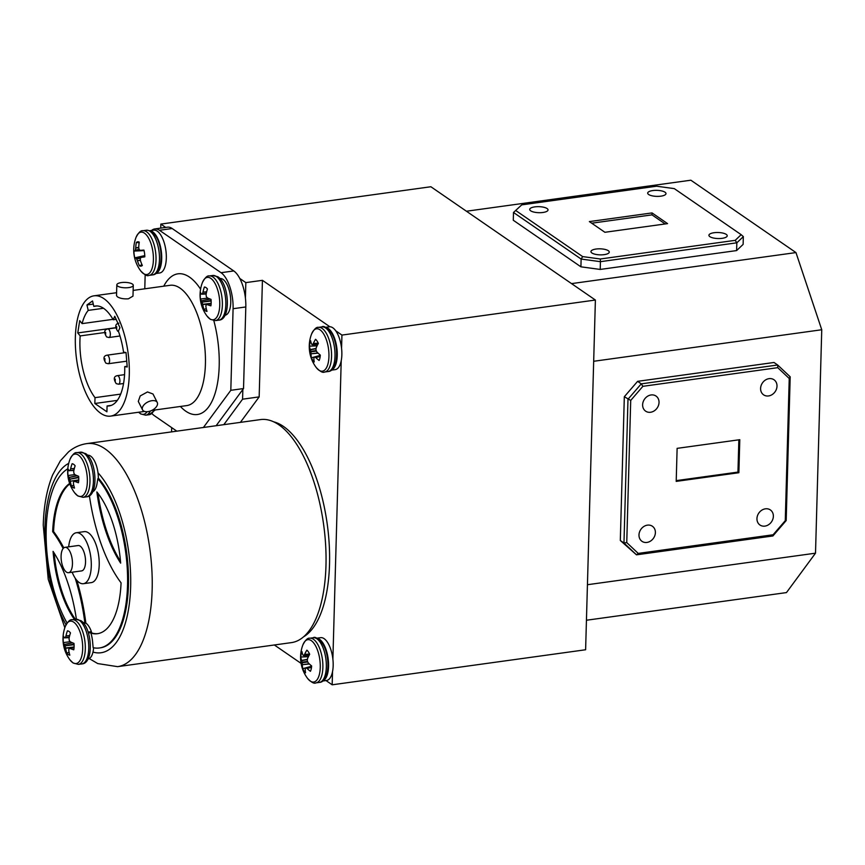 <?xml version="1.0" encoding="UTF-8"?>
<svg xmlns="http://www.w3.org/2000/svg" width="865" height="865" viewBox="0 0 865 865"><rect width="100%" height="100%" fill="white"/><g stroke="black" fill="none" stroke-linecap="round" stroke-linejoin="round"><path stroke-width="1.3" d="M61.091 556.109A12.802 5.471 -97.9 0 0 68.519 572.706A12.802 5.471 -97.9 0 0 72.455 563.937A12.802 5.471 -97.9 0 0 65.016 547.35A12.802 5.471 -97.9 0 0 61.091 556.109M68.519 572.706L81.613 570.9A12.802 5.471 -97.9 0 0 85.538 562.131A12.802 5.471 -97.9 0 0 78.109 545.534L65.016 547.35M72.163 572.208A25.723 10.996 -97.9 0 0 83.386 583.702L91.312 582.61A25.723 10.996 -97.9 0 0 92.101 582.426A25.723 10.996 -97.9 0 0 98.534 554.681A25.723 10.996 -97.9 0 0 84.262 531.64L76.336 532.732A25.723 10.996 -97.9 0 0 75.547 532.916A25.723 10.996 -97.9 0 0 68.659 546.842M83.386 583.702A25.723 10.996 -97.9 0 0 84.175 583.518A25.723 10.996 -97.9 0 0 90.609 555.773A25.723 10.996 -97.9 0 0 76.336 532.732M74.282 468.733L70.638 468.808A34.957 30.632 130.9 0 1 72.109 463.737A12.272 5.244 -97.9 0 1 72.303 463.759A12.272 5.244 -97.9 0 1 73.633 464.321A12.272 5.244 -97.9 0 1 75.136 465.813A34.957 28.026 -60.6 0 0 73.774 470.96L73.752 471.241A34.86 30.091 -100.2 0 0 73.86 473.004L74.022 473.49A34.86 20.446 -160.4 0 0 74.877 474.615L67.989 475.512A34.957 12.759 -3.2 0 0 69.027 477.404L76.996 475.631M69.211 470.733L69.211 470.733A34.957 10.153 -173.7 0 1 68.162 469.079A12.272 5.244 -97.9 0 0 67.859 472.149A12.272 5.244 -97.9 0 0 67.989 475.512M76.866 452.654A22.533 9.634 -97.9 0 1 80.553 453.703A22.533 9.634 -97.9 0 1 89.96 481.87A22.533 9.634 -97.9 0 1 83.04 497.31L77.764 495.904L74.639 492.801A21.387 9.137 -97.9 0 0 77.288 495.461A21.387 9.137 -97.9 0 0 87.354 481.816A21.387 9.137 -97.9 0 0 78.423 455.087A21.387 9.137 -97.9 0 0 70.011 459.272L70.011 459.272C72.584 454.374 74.866 452.168 76.866 452.654L80.326 452.179L85.603 453.584C96.891 460.58 98.859 496.467 86.5 496.834A22.533 9.634 -97.9 0 0 93.42 481.394A22.533 9.634 -97.9 0 0 84.002 453.228A22.533 9.634 -97.9 0 0 80.326 452.179M74.877 474.615L75.039 474.744A34.957 10.153 -173.7 0 0 78.629 476.291A12.272 5.244 -97.9 0 1 78.456 482.724A34.957 12.759 -3.2 0 1 74.855 481.416L78.715 480.432M73.795 481.567L78.726 480.389L73.795 481.567A34.86 0.66 -12.9 0 0 74.693 481.394M78.737 480.161L70.292 481.189A34.957 30.632 130.9 0 0 71.481 485.989A12.272 5.244 -97.9 0 0 72.984 487.482A12.272 5.244 -97.9 0 0 74.509 488.065A34.957 28.026 -60.6 0 1 73.428 483.351L73.428 483.113A34.86 21.355 -37.1 0 1 73.612 481.816M210.638 278.26A21.387 9.137 -97.9 0 0 202.41 282.574L202.41 282.574A34.968 34.968 0 0 0 207.049 316.103L207.049 316.103A21.387 9.137 -97.9 0 0 209.881 318.893A21.387 9.137 -97.9 0 0 219.764 304.718A21.387 9.137 -97.9 0 0 210.638 278.26M211.125 303.702L207.297 304.621A34.957 12.175 -3.7 0 0 210.887 305.832A12.272 5.244 -97.9 0 0 211.006 299.355A34.957 9.569 -174.3 0 1 207.416 297.906L207.254 297.787A34.86 19.992 -161.2 0 1 206.389 296.684L206.227 296.208A34.86 30.07 -102.4 0 1 206.108 294.446L206.13 294.165A34.957 28.242 -62.1 0 1 207.438 288.986A12.272 5.244 -97.9 0 0 205.924 287.548A12.272 5.244 -97.9 0 0 204.702 287.061A12.272 5.244 -97.9 0 0 204.399 287.029A34.957 30.848 129.1 0 0 202.983 292.132L206.627 291.819M207.297 304.621L211.125 303.647L207.135 304.599M206.238 304.815L211.125 303.647M211.136 303.561L202.756 304.599A34.957 30.848 129.1 0 0 203.989 309.421A12.272 5.244 -97.9 0 0 205.492 310.859A12.272 5.244 -97.9 0 0 207.016 311.378A34.957 28.242 -62.1 0 1 205.892 306.632L205.881 306.394A34.86 21.776 -38 0 1 206.054 305.075M207.784 298.079L200.41 299.052A34.957 12.175 -3.7 0 0 201.459 300.847L209.936 298.955M206.184 293.83L202.237 294.003A34.86 2.552 175.7 0 0 201.664 294.176L201.588 294.143A34.957 9.569 -174.3 0 1 200.529 292.586A12.272 5.244 -97.9 0 0 200.258 295.679A12.272 5.244 -97.9 0 0 200.41 299.052M204.994 287.126L204.399 287.029M73.752 622.173A21.387 9.137 -97.9 0 0 65.34 626.357L65.34 626.357A34.968 34.968 0 0 0 69.978 659.898A21.387 9.137 -97.9 0 0 72.628 662.547A21.387 9.137 -97.9 0 0 82.683 648.901A21.387 9.137 -97.9 0 0 73.752 622.173M74.044 647.593L70.184 648.501A34.957 12.759 -3.2 0 0 73.784 649.81A12.272 5.244 -97.9 0 0 73.968 643.376A34.957 10.153 -173.7 0 1 70.379 641.841L70.216 641.7A34.86 20.446 -160.4 0 1 69.351 640.587L69.189 640.1A34.86 30.091 -100.2 0 1 69.092 638.338L69.114 638.056A34.957 28.026 -60.6 0 1 70.465 632.91A12.272 5.244 -97.9 0 0 68.962 631.407A12.272 5.244 -97.9 0 0 67.632 630.845A12.272 5.244 -97.9 0 0 67.438 630.823A34.957 30.632 130.9 0 0 65.978 635.894L69.676 635.57M70.184 648.501L69.124 648.663A34.86 0.66 -12.9 0 0 70.022 648.48M74.066 647.258L65.632 648.274A34.957 30.632 130.9 0 0 66.821 653.075A12.272 5.244 -97.9 0 0 68.313 654.567A12.272 5.244 -97.9 0 0 69.838 655.162A34.957 28.026 -60.6 0 1 68.767 650.437L68.757 650.199A34.86 21.355 -37.1 0 1 68.941 648.912M70.227 641.722L63.318 642.598A34.957 12.759 -3.2 0 0 64.367 644.49L72.336 642.727M69.211 637.559L65.21 637.732A34.86 1.935 176.2 0 0 64.626 637.862L64.551 637.829A34.957 10.153 -173.7 0 1 63.491 636.175A12.272 5.244 -97.9 0 0 63.188 639.235A12.272 5.244 -97.9 0 0 63.318 642.598M139.168 242.784L136.367 242.427A34.957 32.784 84.8 0 0 135.729 247.79L138.735 247.433M140.249 250.32L140.249 250.32A34.86 11.18 -172.7 0 1 139.308 249.726L139.092 249.358A34.86 27.896 -135.5 0 1 138.746 247.758L138.735 247.487A34.957 30.178 -96.1 0 1 139.265 242.135A12.272 5.244 -97.9 0 0 138.346 241.822A12.272 5.244 -97.9 0 0 137.762 241.8A12.272 5.244 -97.9 0 0 136.367 242.427M144.769 255.618L134.789 257.846A34.957 1.806 -12 0 0 135.751 257.921L144.779 255.781M144.033 250.536L134.832 250.926A34.957 0.8 177 0 0 133.902 251.088A12.272 5.244 -97.9 0 0 134.14 254.494A12.272 5.244 -97.9 0 0 134.789 257.846M148.931 275.394A22.533 9.634 -97.9 0 0 149.094 275.373L148.845 275.405C147.364 276.432 144.65 274.919 140.692 270.864L140.692 270.864A21.387 9.137 -97.9 0 0 146.682 274.54A21.387 9.137 -97.9 0 0 152.997 252.429A21.387 9.137 -97.9 0 0 141.125 232.134A21.387 9.137 -97.9 0 0 136.054 237.334L136.054 237.334C138.627 232.436 140.919 230.231 142.92 230.728L146.607 230.22C163.853 231.085 165.485 274.378 152.543 274.897A22.533 9.634 -97.9 0 0 159.041 251.607A22.533 9.634 -97.9 0 0 146.52 230.231A22.533 9.634 -97.9 0 0 146.369 230.241M141.309 257.37L144.801 256.527L141.33 257.359A34.957 1.806 -12 0 0 144.812 256.84A12.272 5.244 -97.9 0 0 143.925 250.082A34.957 0.8 177 0 0 140.411 250.363L140.4 250.363M140.4 260.333L137.438 260.798A34.957 32.784 84.8 0 0 139.438 265.793A12.272 5.244 -97.9 0 0 140.952 266.128A12.272 5.244 -97.9 0 0 141.676 265.933A12.272 5.244 -97.9 0 0 142.336 265.501A34.957 30.178 -96.1 0 1 140.433 260.495L140.389 260.224A34.86 27.507 -57.7 0 1 140.303 258.613L140.422 258.213A34.86 10.25 -22.1 0 1 141.179 257.435M311.497 667.402L307.01 668.407A34.957 21.993 7.1 0 0 310.438 671.305A12.272 5.244 -97.9 0 0 311.627 665.953A34.957 19.387 -162.4 0 1 308.243 662.86L308.102 662.655A34.86 26.815 -141.8 0 1 307.399 661.152L307.302 660.611A34.86 28.459 -64.5 0 1 307.464 658.903L307.529 658.643A34.957 22.436 -39.3 0 1 309.67 654.286A12.272 5.244 -97.9 0 0 308.351 651.842A12.272 5.244 -97.9 0 0 306.88 650.156A34.957 25.042 151.8 0 0 304.642 654.362L309.562 654.059M308.394 656.708L300.793 657A34.957 21.993 7.1 0 0 301.636 660.449L307.421 659.303M303.572 655.486L303.572 655.486A34.86 8.704 -175.1 0 1 302.955 655.021L302.869 654.902A34.957 19.387 -162.4 0 1 301.982 651.648A12.272 5.244 -97.9 0 0 301.193 654.037A12.272 5.244 -97.9 0 0 300.793 657M307.021 677.641A21.387 9.137 -97.9 0 0 307.551 678.376A21.387 9.137 -97.9 0 0 319.618 673.316A21.387 9.137 -97.9 0 0 314.503 644.057A21.387 9.137 -97.9 0 0 302.912 644.847L302.912 644.847C305.486 639.949 307.767 637.743 309.778 638.229L313.227 637.754C314.795 636.424 317.79 638.186 322.191 643.052C330.495 654.848 329.911 681.988 319.401 682.409A22.533 9.634 -97.9 0 0 325.532 673.759A22.533 9.634 -97.9 0 0 320.255 642.381A22.533 9.634 -97.9 0 0 313.227 637.754M309.778 638.229A22.533 9.634 -97.9 0 1 316.806 642.868A22.533 9.634 -97.9 0 1 322.083 674.235A22.533 9.634 -97.9 0 1 315.952 682.885C314.2 683.923 311.4 682.42 307.551 678.376L307.551 678.376A34.968 34.968 0 0 1 302.912 644.847M307.01 668.407L311.508 667.239M311.595 666.472L305.896 667.866A34.86 11.299 -4.4 0 0 306.837 668.288M309.421 664.028L302.35 664.666A34.957 25.042 151.8 0 0 302.761 668.667A12.272 5.244 -97.9 0 0 304.069 671.11A12.272 5.244 -97.9 0 0 305.54 672.797A34.957 22.436 -39.3 0 1 305.237 668.948L305.269 668.775A34.86 12.672 -24.6 0 1 305.669 667.942M320.18 356.531L315.693 357.548A34.957 21.993 7.1 0 0 319.12 360.446A12.272 5.244 -97.9 0 0 320.31 355.093A34.957 19.387 -162.4 0 1 316.925 352.001L316.785 351.796A34.86 26.815 -141.8 0 1 316.082 350.293L315.985 349.752A34.86 28.459 -64.5 0 1 316.147 348.033L316.212 347.784A34.957 22.436 -39.3 0 1 318.352 343.427A12.272 5.244 -97.9 0 0 317.044 340.983A12.272 5.244 -97.9 0 0 315.563 339.296A34.957 25.042 151.8 0 0 313.325 343.492L318.244 343.189M317.077 345.849L309.475 346.141A34.957 21.993 7.1 0 0 310.319 349.579L316.103 348.433M312.265 344.627L312.265 344.627A34.86 8.704 -175.1 0 1 311.638 344.162L311.551 344.032A34.957 19.387 -162.4 0 1 310.665 340.788A12.272 5.244 -97.9 0 0 309.875 343.167A12.272 5.244 -97.9 0 0 309.475 346.141M315.703 366.782A21.387 9.137 -97.9 0 0 316.233 367.517A21.387 9.137 -97.9 0 0 328.3 362.457A21.387 9.137 -97.9 0 0 323.186 333.198A21.387 9.137 -97.9 0 0 311.595 333.987L311.595 333.987C314.168 329.089 316.46 326.884 318.461 327.37L321.91 326.894C323.478 325.554 326.473 327.327 330.873 332.192C339.177 343.978 338.593 371.128 328.084 371.539A22.533 9.634 -97.9 0 0 334.214 362.889A22.533 9.634 -97.9 0 0 328.938 331.522A22.533 9.634 -97.9 0 0 321.91 326.894M318.461 327.37A22.533 9.634 -97.9 0 1 325.489 331.998A22.533 9.634 -97.9 0 1 330.765 363.365A22.533 9.634 -97.9 0 1 324.635 372.015C322.883 373.053 320.082 371.55 316.233 367.517L316.233 367.517A34.968 34.968 0 0 1 311.595 333.987M315.693 357.548L320.191 356.38M320.277 355.601L314.579 357.007A34.86 11.299 -4.4 0 0 315.53 357.429M318.104 353.158L311.032 353.796A34.957 25.042 151.8 0 0 311.443 357.796A12.272 5.244 -97.9 0 0 312.752 360.251A12.272 5.244 -97.9 0 0 314.222 361.938A34.957 22.436 -39.3 0 1 313.919 358.088L313.952 357.915A34.86 12.672 -24.6 0 1 314.352 357.083M150.359 411.026A22.533 9.634 -97.9 0 1 145.731 415.178L140.692 413.935L138.649 412.237A21.387 9.137 -97.9 0 0 140.173 413.459A21.387 9.137 -97.9 0 0 147.104 411.718M151.916 400.69A8.228 4.649 153.3 0 0 144.466 404.366A8.228 4.649 153.3 0 0 142.552 409.869A8.228 4.649 153.3 0 0 147.893 411.632A8.228 4.649 153.3 0 0 155.332 407.966A8.228 4.649 153.3 0 0 157.257 402.463A8.228 4.649 153.3 0 0 151.916 400.69M157.257 402.463L152.997 394.007L147.504 391.942L140.227 395.921L138.292 401.414L142.552 409.869M121.392 282.574A8.228 2.703 1.6 0 0 116.818 284.855A8.228 2.703 1.6 0 0 128.701 287.602A8.228 2.703 1.6 0 0 133.275 285.32A8.228 2.703 1.6 0 0 121.392 282.574M116.818 284.855L116.516 295.646L117.381 296.792C120.03 298.436 123.695 299.106 128.398 298.814L132.983 296.111L133.275 285.32M103.919 298.652A60.712 25.939 -97.9 0 0 94.004 295.819A60.712 25.939 -97.9 0 0 75.525 348.325A60.712 25.939 -97.9 0 0 100.718 413.286A60.712 25.939 -97.9 0 0 110.633 416.108A60.712 25.939 -97.9 0 0 129.112 363.603A60.712 25.939 -97.9 0 0 103.919 298.652M764.92 526.115A9.158 7.709 124.6 0 0 772.845 519.184A9.158 7.709 124.6 0 0 770.358 509.928A9.158 7.709 124.6 0 0 765.406 508.825A9.158 7.709 124.6 0 0 757.47 515.756A9.158 7.709 124.6 0 0 759.967 525.012A9.158 7.709 124.6 0 0 764.92 526.115M646.955 542.431A9.158 7.709 124.6 0 0 654.881 535.489A9.158 7.709 124.6 0 0 652.383 526.244A9.158 7.709 124.6 0 0 647.431 525.142A9.158 7.709 124.6 0 0 639.505 532.072A9.158 7.709 124.6 0 0 641.992 541.328A9.158 7.709 124.6 0 0 646.955 542.431M650.588 412.259A9.158 7.709 124.6 0 0 658.514 405.317A9.158 7.709 124.6 0 0 656.027 396.062A9.158 7.709 124.6 0 0 651.075 394.959A9.158 7.709 124.6 0 0 643.138 401.901A9.158 7.709 124.6 0 0 645.636 411.156A9.158 7.709 124.6 0 0 650.588 412.259M768.553 395.943A9.158 7.709 124.6 0 0 776.489 389.012A9.158 7.709 124.6 0 0 773.991 379.757A9.158 7.709 124.6 0 0 769.039 378.654A9.158 7.709 124.6 0 0 761.113 385.585A9.158 7.709 124.6 0 0 763.6 394.84A9.158 7.709 124.6 0 0 768.553 395.943M722.145 238.329A9.158 3.017 1.6 0 0 727.227 235.788A9.158 3.017 1.6 0 0 714.014 232.728A9.158 3.017 1.6 0 0 708.922 235.28A9.158 3.017 1.6 0 0 722.145 238.329M604.17 254.645A9.158 3.017 1.6 0 0 609.263 252.104A9.158 3.017 1.6 0 0 596.039 249.044A9.158 3.017 1.6 0 0 590.946 251.585A9.158 3.017 1.6 0 0 604.17 254.645M542.939 212.476A9.158 3.017 1.6 0 0 548.032 209.936A9.158 3.017 1.6 0 0 534.808 206.876A9.158 3.017 1.6 0 0 529.715 209.417A9.158 3.017 1.6 0 0 542.939 212.476M660.903 196.16A9.158 3.017 1.6 0 0 665.996 193.619A9.158 3.017 1.6 0 0 652.772 190.56A9.158 3.017 1.6 0 0 647.69 193.111A9.158 3.017 1.6 0 0 660.903 196.16M303.55 636.824A110.179 47.078 -97.9 0 0 328.484 534.819A110.179 47.078 -97.9 0 0 283.493 426.456A110.179 47.078 -97.9 0 0 273.827 421.861M291.397 642.619A112.58 48.105 -97.9 0 0 325.975 565.526A112.58 48.105 -97.9 0 0 260.56 419.579L86.738 443.615A112.58 48.105 82.1 0 1 152.154 589.562A112.58 48.105 82.1 0 1 117.586 666.655L291.397 642.619M127.533 585.259A91.582 39.13 -97.9 0 0 97.853 478.702L98.772 478.583A91.582 39.13 -97.9 0 1 128.453 585.129A91.582 39.13 -97.9 0 1 100.329 647.842L99.41 647.971A91.582 39.13 -97.9 0 0 127.533 585.259M665.185 223.949L651.983 214.866L591.714 223.202M651.983 214.866L652.037 212.92L589.368 221.591L604.905 232.285L667.575 223.624L652.037 212.92M87.916 659.022L87.992 659.011A18.522 7.915 -97.9 0 0 92.987 652.069A18.522 7.915 -97.9 0 0 93.604 647.777M98.35 478.637A18.522 7.915 -97.9 0 0 97.994 472.798A18.522 7.915 -97.9 0 0 87.581 455.228L87.506 455.239M97.896 633.634A77.18 32.978 -97.9 0 1 91.841 633.007A18.522 7.915 -97.9 0 0 91.69 632.553L88.435 633.007M69.806 483.892A77.18 32.978 -97.9 0 0 53.576 531.532A115.769 49.467 -97.9 0 1 63.783 547.88M90.641 632.704L91.387 631.655A18.522 7.915 -97.9 0 0 85.851 623.114A115.769 49.467 -97.9 0 0 76.79 580.296M96.869 491.947A97.248 41.552 -97.9 0 0 120.657 563.126A77.18 32.978 -97.9 0 0 96.869 491.947M91.841 633.007L90.912 633.137A77.18 32.978 -97.9 0 0 97.431 633.699A77.18 32.978 -97.9 0 0 121.068 582.837A115.769 49.467 -97.9 0 1 89.398 495.699M90.912 633.137A18.522 7.915 82.1 0 1 92.598 641.722L93.139 647.68A91.582 39.13 -97.9 0 0 99.41 647.971M97.853 478.702L97.01 483.708A18.522 7.915 -97.9 0 1 92.663 491.785M85.851 623.114L84.921 623.243A115.769 49.467 -97.9 0 0 75.136 578.08M63.134 548.529A115.769 49.467 -97.9 0 0 52.657 531.661L53.576 531.532M76.39 619.21A97.248 41.552 -97.9 0 0 53.068 551.373A77.18 32.978 -97.9 0 0 74.466 619.437M82.954 622.443A18.522 7.915 82.1 0 1 84.921 623.243M69.654 483.459A77.18 32.978 -97.9 0 0 52.657 531.661M67.794 468.819A91.582 39.13 -97.9 0 0 46.126 533.543A91.582 39.13 -97.9 0 0 67.081 623.07M155.797 273.513L159.679 272.972A21.614 9.234 -97.9 0 0 165.864 250.299A21.614 9.234 -97.9 0 0 153.754 230.155L149.872 230.696M224.987 315.238L225.062 315.228A18.522 7.915 -97.9 0 0 230.36 295.798A18.522 7.915 -97.9 0 0 219.98 278.53L219.915 278.541M152.013 413.632A28.815 12.315 -97.9 0 0 154.273 415.632L176.828 431.159M203.416 427.483L230.814 390.31L233.085 308.708A28.815 12.315 -97.9 0 0 221.051 272.702L159.452 230.285A28.815 12.315 -97.9 0 0 154.749 228.944A28.815 12.315 -97.9 0 0 151.602 230.458M145.169 274.746L144.779 288.802M98.005 493.374A97.248 41.552 -97.9 0 0 120.505 561.331M54.138 553.049A77.18 32.978 -97.9 0 0 75.385 619.308M326.008 680.56L332.171 684.799L332.538 671.586A21.614 9.234 -97.9 0 0 332.884 659.152L341.221 360.727A21.614 9.234 -97.9 0 0 341.567 348.292A21.614 9.234 -97.9 0 0 335.728 330.798A21.614 9.234 -97.9 0 0 329.879 326.765L262.43 280.325L245.833 282.617L239.789 278.454A28.815 12.315 -97.9 0 1 245.411 298.025L245.833 282.617M322.656 681.015L326.538 680.485A21.614 9.234 -97.9 0 0 332.538 671.586M341.567 348.292L341.935 335.079L335.728 330.798M165.691 227.43L160.836 224.089L160.728 228.111M677.122 448.362L676.203 481.383L738.872 472.723L739.791 439.69L677.122 448.362M630.715 400.419L626.747 542.582L638.219 553.405L773.094 534.765L785.269 520.665L789.237 378.502L777.765 367.668L642.89 386.32L630.715 400.419L624.325 396.721L620.313 540.495L623.968 543.015L627.99 399.241L641.268 383.855L777.667 364.998L774.013 362.478L637.613 381.335L641.268 383.855L642.89 386.32M515.778 210.541L582.653 256.591L600.332 258.992L735.207 240.34L741.175 234.674L674.3 188.624L656.611 186.213L521.736 204.864L513.496 212.476L513.28 220.251L580.912 266.82L581.129 259.046L513.496 212.476L521.736 204.864M587.443 584.718L815.511 553.178L821.75 329.749L593.682 361.278M777.765 367.668L777.667 364.998L790.188 376.805L786.177 520.579L772.899 535.965L636.489 554.833L620.313 540.495M624.325 396.721L637.613 381.335M571.538 283.612L795.962 252.58L690.854 180.201L466.43 211.233M735.207 240.34L736.839 242.806L743.338 236.621L743.121 244.395L736.612 250.58L736.839 242.806L600.429 261.673L600.213 269.437L736.612 250.58M600.213 269.437L580.912 266.82M815.511 553.178L786.458 592.59L586.448 620.237M795.962 252.58L821.75 329.749M600.332 258.992L600.429 261.673L581.129 259.046L582.653 256.591M638.219 553.405L636.489 554.833L623.968 543.015L626.747 542.582M743.338 236.621L741.175 234.674M790.188 376.805L789.237 378.502M786.177 520.579L785.269 520.665M772.899 535.965L773.094 534.765M676.214 480.626L737.953 472.095L738.861 439.82M737.953 472.095L738.872 472.723M332.171 684.799L585.616 649.756L595.39 300.036L341.935 335.079M274.346 644.976L301.085 663.39M171.681 427.613L171.562 431.884M595.39 300.036L430.878 186.743L160.836 224.089M223.808 424.661L242.578 399.187L242.849 389.477L216.131 425.721M242.578 399.187L259.165 396.894L262.43 280.325M259.165 396.894L240.394 422.369M245.411 298.025A28.815 12.315 82.1 0 1 245.811 306.956L233.085 308.708M230.814 390.31L243.53 388.558L245.811 306.956M243.53 388.558L242.849 389.477M127.155 366.273L124.733 366.609L127.22 366.998L126.02 352.531L123.544 352.142A50.43 21.549 -97.9 0 0 118.386 331.165L119.921 327.694L114.753 316.266L113.218 319.747A50.43 21.549 -97.9 0 0 95.42 306.015A50.43 21.549 -97.9 0 0 93.82 306.383L92.533 300.966L86.943 304.977L88.23 310.394A50.43 21.549 -97.9 0 0 82.11 323.618L79.71 320.634L77.764 332.939L80.175 335.923A50.43 21.549 -97.9 0 0 95.009 397.651L94.847 403.49L106.914 411.805L107.076 405.966A50.43 21.549 -97.9 0 0 109.228 405.912A50.43 21.549 -97.9 0 0 124.733 366.609M107.076 405.966L111.315 405.371M97.053 305.94L93.82 306.383M113.218 319.747L116.137 319.336M112.991 319.347L82.11 323.618M88.23 310.394L103.519 308.275M221.051 272.702L233.777 270.94L172.167 228.522L159.452 230.285M233.777 270.94A28.815 12.315 82.1 0 1 239.789 278.454M154.749 228.944L167.464 227.181A28.815 12.315 82.1 0 1 172.167 228.522M120.668 394.105L95.009 397.651M80.175 335.923L104.784 332.517M115.845 327.673L77.764 332.939M93.279 304.102L86.943 304.977M117.316 400.387L94.847 403.49M331.338 370.155L335.22 369.625A21.614 9.234 -97.9 0 0 341.221 360.727M329.879 326.765A21.614 9.234 -97.9 0 0 329.295 326.808L325.413 327.348M331.5 370.025A21.614 9.234 -97.9 0 0 336.799 347.589A21.614 9.234 -97.9 0 0 325.618 327.424M311.032 353.796L317.866 352.931M316.439 351.071L310.859 351.882A34.86 31.053 126.5 0 0 311.011 353.558M310.859 351.882L310.762 351.341L316.201 350.552M316.082 348.671L310.384 349.795A34.86 29.41 26.4 0 0 310.762 351.341M318.32 343.373L313.216 343.686A34.86 15.267 165.1 0 0 312.492 344.562L317.823 344.378M320.299 355.353L311.443 357.796M332.884 659.152A21.614 9.234 -97.9 0 0 320.612 637.667L316.731 638.208M322.818 680.885A21.614 9.234 -97.9 0 0 328.116 658.449A21.614 9.234 -97.9 0 0 316.936 638.284M302.35 664.666L309.183 663.801M307.756 661.941L302.177 662.752A34.86 31.053 126.5 0 0 302.328 664.417M302.177 662.752L302.08 662.212L307.518 661.422M307.399 659.53L301.701 660.665A34.86 29.41 26.4 0 0 302.08 662.212M309.638 654.232L304.534 654.546A34.86 15.267 165.1 0 0 303.799 655.421L309.14 655.238M311.605 666.212L302.761 668.667M137.438 260.798L140.379 260.062M140.454 258.181L136.67 258.981A34.86 30.491 33 0 0 137.33 260.538M136.67 258.981L140.963 257.662M144.779 255.856L135.837 257.975A34.86 13.775 -2.2 0 0 136.454 258.613M134.832 250.926L144.022 250.482M139.503 249.855L135.34 250.126A34.86 12.845 167.3 0 0 134.897 250.861M135.34 250.126L139.135 249.488M138.746 247.704L135.697 248.071A34.86 30.102 133.9 0 0 135.448 249.726M141.99 264.722L139.438 265.793M144.055 250.612L133.902 251.088M69.611 635.818L65.978 635.894M65.902 636.143A34.86 23.95 153.8 0 0 65.394 637.483L69.265 637.31M64.551 637.829L69.189 637.678L64.615 637.862M72.584 642.825L64.367 644.49M64.443 644.641A34.86 23.041 8.9 0 0 64.983 645.809L74.033 644.176M74.066 644.685L64.983 645.809M65.145 646.296A34.86 32.686 78.8 0 0 65.567 648.004L74.076 646.977M69.092 652.264L66.821 653.075M206.573 292.067L202.983 292.132M202.918 292.381A34.86 24.371 153 0 0 202.421 293.743L206.238 293.581M201.588 294.143L206.162 293.992L201.653 294.176M210.206 299.063L201.459 300.847M201.545 300.988A34.86 22.587 8.1 0 0 202.086 302.134L211.114 300.49M211.136 300.998L202.086 302.134M202.259 302.609A34.86 32.665 75.6 0 0 202.691 304.329L211.147 303.28M206.27 308.6L203.989 309.421M155.96 273.372A21.614 9.234 -97.9 0 0 161.258 250.937A21.614 9.234 -97.9 0 0 150.078 230.771M70.292 481.189L78.747 479.891M78.726 477.599L69.816 479.199A34.86 32.686 78.8 0 0 70.238 480.918M69.816 479.199L78.693 477.091M77.255 475.739L69.114 477.545A34.86 23.041 8.9 0 0 69.654 478.713M73.882 470.463L69.87 470.636A34.86 1.935 176.2 0 0 69.297 470.776L69.287 470.776M69.87 470.636L73.925 470.225M70.562 469.046A34.86 23.95 153.8 0 0 70.054 470.387M73.752 485.168L71.481 485.989M88.154 632.099L91.387 631.655M216.207 276.4A22.533 9.634 -97.9 0 0 212.725 275.481L217.764 276.724C229.225 283.342 231.388 319.769 218.899 320.137A22.533 9.634 -97.9 0 0 225.83 304.285A22.533 9.634 -97.9 0 0 216.207 276.4M207.049 316.103L210.411 319.369L215.45 320.612A22.533 9.634 -97.9 0 0 222.381 304.761A22.533 9.634 -97.9 0 0 212.758 276.876A22.533 9.634 -97.9 0 0 209.276 275.957C207.308 275.438 205.016 277.643 202.41 282.574M79.331 620.324A22.533 9.634 -97.9 0 0 75.655 619.264L80.942 620.681C92.22 627.676 94.199 663.563 81.829 663.92A22.533 9.634 -97.9 0 0 88.749 648.49A22.533 9.634 -97.9 0 0 79.331 620.324M69.978 659.898L73.093 662.99L78.38 664.396A22.533 9.634 -97.9 0 0 85.3 648.966A22.533 9.634 -97.9 0 0 75.882 620.8A22.533 9.634 -97.9 0 0 72.206 619.751C70.238 619.221 67.946 621.427 65.34 626.357M152.391 274.908A22.533 9.634 -97.9 0 0 152.543 274.897L149.094 275.373A22.533 9.634 -97.9 0 0 155.592 252.083A22.533 9.634 -97.9 0 0 143.071 230.706A22.533 9.634 -97.9 0 0 142.92 230.728M145.731 415.178L149.191 414.703A22.533 9.634 -97.9 0 0 154.013 410.118M151.797 410.421L186.764 405.588A60.712 25.939 -97.9 0 0 205.243 353.082A60.712 25.939 -97.9 0 0 180.05 288.132A60.712 25.939 -97.9 0 0 170.135 285.299L133.134 290.413M163.766 286.174A71.006 30.34 82.1 0 1 189.543 277.135A71.006 30.34 82.1 0 1 200.583 289.17M213.828 320.634A71.006 30.34 82.1 0 1 215.115 393.305A71.006 30.34 82.1 0 1 185.791 411.199A71.006 30.34 82.1 0 1 180.396 406.464M116.732 326.689L116.667 329.014L116.732 326.689M109.001 337.512L106.622 336.939C103.746 332.311 104.146 329.641 107.811 328.949A4.325 1.849 82.1 0 1 108.525 329.143A4.325 1.849 82.1 0 1 110.32 333.771A4.325 1.849 82.1 0 1 109.001 337.512L119.975 335.988M105.671 332.441L105.606 334.777L105.671 332.441M108.266 363.733L105.887 363.159C103.011 358.532 103.411 355.872 107.087 355.169A4.325 1.849 82.1 0 1 107.79 355.374A4.325 1.849 82.1 0 1 109.585 360.002A4.325 1.849 82.1 0 1 108.266 363.733L126.733 361.181M104.946 358.672L104.881 361.008L104.946 358.672M118.592 384.211L116.213 383.638C113.326 379.011 113.726 376.34 117.402 375.648A4.325 1.849 82.1 0 1 118.105 375.853A4.325 1.849 82.1 0 1 119.9 380.47A4.325 1.849 82.1 0 1 118.592 384.211L123.544 383.519M115.261 379.14L115.196 381.476L115.261 379.14M92.987 652.069A96.523 41.239 -97.9 0 0 130.647 586.643A96.523 41.239 -97.9 0 0 97.994 472.798M68.713 463.37A96.523 41.239 -97.9 0 0 44.915 527.607A96.523 41.239 -97.9 0 0 66.01 624.833M317.79 344.443L312.427 344.627M309.108 655.302L303.734 655.486M78.715 480.497L74.855 481.416M70.638 468.808L74.336 468.484M83.04 497.31L86.5 496.834M215.45 320.612L218.899 320.137M78.38 664.396L81.829 663.92M315.952 682.885L319.401 682.409M324.635 372.015L328.084 371.539M118.873 323.186C115.196 323.888 114.796 326.548 117.672 331.176L118.548 331.609M107.811 328.949L115.867 327.835M107.087 355.169L126.02 352.552M117.402 375.648L124.571 374.653M94.004 295.819L116.602 292.705M117.586 666.655L97.713 663.563L89.246 658.579M64.832 627.774L48.235 579.301L43.25 525.163C43.769 505.809 46.905 489.049 52.635 474.917L60.345 460.84L68.454 451.973C73.763 447.454 79.861 444.664 86.738 443.615M110.633 416.108L144.509 411.426M155.203 409.945L149.191 414.703M317.779 344.465L312.341 344.648M320.277 355.558L314.46 356.986M309.097 655.335L303.658 655.519M311.595 666.418L305.778 667.856M136.054 237.334A34.968 34.968 0 0 0 140.692 270.864M74.055 647.485L69.114 648.663M72.206 619.751L75.655 619.264M209.276 275.957L212.725 275.481M70.011 459.272A34.968 34.968 0 0 0 74.639 492.801"/></g></svg>

